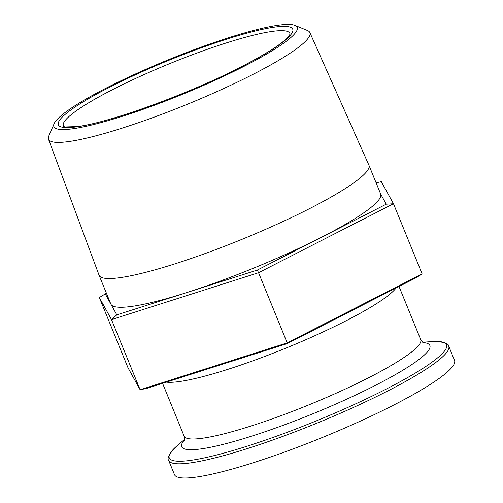 <?xml version="1.0" encoding="UTF-8"?>
<svg xmlns="http://www.w3.org/2000/svg" width="503" height="503" viewBox="0 0 503 503"><rect width="100%" height="100%" fill="white"/><g stroke="black" fill="none" stroke-linecap="round" stroke-linejoin="round"><path stroke-width="0.75" d="M244.15 66.289A131.39 18.668 157.8 0 1 114.005 118.89A131.39 18.668 157.8 0 1 54.142 123.644A131.39 18.668 157.8 0 1 168.492 59.712A131.39 18.668 157.8 0 1 294.921 25.383A131.39 18.668 157.8 0 1 244.15 66.289M110.83 304.051L111.238 304.761A145.707 20.698 -22.2 0 0 184.293 293.356L116.809 314.878L111.49 319.612L99.343 297.562L106.397 293.199M376.099 182.809L381.343 181.709L393.484 203.759L422.118 273.921L416.251 277.675L287.332 343.555L287.188 342.87L140.123 389.775L127.976 367.724L99.343 297.562M110.767 303.9L105.209 293.809M116.809 314.878L111.238 304.761M184.293 293.356L189.857 291.583A145.707 20.698 -22.2 0 0 319.242 238.428L324.353 235.813A145.707 20.698 -22.2 0 0 380.689 194.064L368.906 165.185A145.707 20.698 -22.2 0 0 368.869 165.097L309.842 32.525A141.148 20.051 -22.2 0 0 307.434 30.494L294.921 25.383M380.689 194.064L386.26 204.18L393.484 203.759L258.561 272.708L287.188 342.87L422.118 273.921M319.242 238.428L257.335 270.061L258.561 272.708L111.49 319.612L140.123 389.775L146.807 388.373L287.332 343.555M386.26 204.18L324.353 235.813M257.335 270.061L189.857 291.583M54.142 123.644L48.772 136.049A141.148 20.051 -22.2 0 0 48.477 139.186A141.148 20.051 -22.2 0 0 121.122 128.46A141.148 20.051 -22.2 0 0 252.896 74.431A141.148 20.051 -22.2 0 0 309.842 32.525M48.477 139.186L99.06 275.204A145.707 20.698 -22.2 0 0 99.091 275.292A145.707 20.698 -22.2 0 0 174.321 264.05A145.707 20.698 -22.2 0 0 310.087 208.361A145.707 20.698 -22.2 0 0 368.906 165.185M168.687 460.459L174.478 474.637A151.233 21.484 -22.2 0 0 252.556 462.967A151.233 21.484 -22.2 0 0 393.472 405.173A151.233 21.484 -22.2 0 0 454.523 360.355L448.733 346.171C448.538 343.134 443.005 341.606 432.14 341.587A149.731 21.271 157.8 0 1 386.09 389.146A149.731 21.271 157.8 0 1 222.76 453.398A149.731 21.271 157.8 0 1 177.339 445.57C169.586 453.184 166.7 458.145 168.687 460.459A151.233 21.484 -22.2 0 0 246.772 448.783A151.233 21.484 -22.2 0 0 387.681 390.988A151.233 21.484 -22.2 0 0 448.733 346.171M166.336 382.142A127.756 18.152 -22.2 0 0 346.001 320.807A127.756 18.152 -22.2 0 0 396.075 287.986M423.608 342.82L420.709 339.632A127.756 18.152 157.8 0 1 369.133 377.489A127.756 18.152 157.8 0 1 250.098 426.311A127.756 18.152 157.8 0 1 184.136 436.176L162.576 383.343M241.622 66.685A126.542 17.976 -22.2 0 0 226.501 39.228A126.542 17.976 -22.2 0 0 58.511 125.077A126.542 17.976 -22.2 0 0 241.622 66.685M63.862 126.593A122.317 17.379 157.8 0 1 170.033 63.497A122.317 17.379 157.8 0 1 290.042 34.292M184.469 439.968A134.024 19.039 -22.2 0 0 235.951 440.917A134.024 19.039 -22.2 0 0 375.754 385.185A134.024 19.039 -22.2 0 0 423.124 342.574M420.709 339.632L399.017 286.477M290.055 34.242L287.999 37.147C281.353 44.233 265.766 54.117 241.251 66.805C189.499 93.646 108.78 122.933 77.116 126.593L65.032 126.945L63.818 126.567M184.582 439.383L177.339 445.57M422.633 342.235L432.14 341.587M184.293 440.477L184.136 436.176M110.83 304.045L99.091 275.292"/></g></svg>
